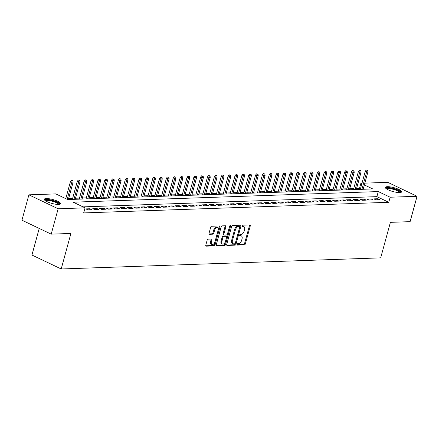 <?xml version="1.0" encoding="UTF-8"?>
<svg xmlns="http://www.w3.org/2000/svg" width="439" height="439" viewBox="0 0 439 439"><rect width="100%" height="100%" fill="white"/><g stroke="black" fill="none" stroke-linecap="round" stroke-linejoin="round"><path stroke-width="0.66" d="M237.011 244.391A0.746 0.439 115.5 0 0 237.164 245.05A0.746 0.439 115.5 0 0 237.29 245.077L244.441 244.825A1.065 0.626 115.5 0 0 245.385 243.804L250.29 225.876A1.065 0.626 115.5 0 0 250.076 224.944A1.065 0.626 115.5 0 0 249.89 224.905L242.74 225.152A0.746 0.439 115.5 0 0 242.081 225.865A0.746 0.439 115.5 0 0 242.229 226.524A0.746 0.439 115.5 0 0 242.361 226.551L243.283 226.519A3.402 1.997 115.5 0 1 243.875 226.634A3.402 1.997 115.5 0 1 244.567 229.63L244.155 231.123A3.402 1.997 115.5 0 1 241.132 234.388L240.204 234.415A0.746 0.439 115.5 0 0 239.546 235.128A0.746 0.439 115.5 0 0 239.694 235.787A0.746 0.439 115.5 0 0 239.826 235.814L240.753 235.781A3.402 1.997 115.5 0 1 241.34 235.897A3.402 1.997 115.5 0 1 242.032 238.893L241.626 240.385A3.402 1.997 115.5 0 1 238.596 243.65L237.675 243.678A0.746 0.439 115.5 0 0 237.011 244.391M46.265 198.554A8.445 1.997 -164.7 0 1 55.528 200.382A8.445 1.997 -164.7 0 1 60.577 203.723A8.445 1.997 -164.7 0 1 58.596 204.437A8.445 1.997 -164.7 0 1 49.333 202.609A8.445 1.997 -164.7 0 1 44.284 199.268A8.445 1.997 -164.7 0 1 46.265 198.554M387.341 186.685A8.445 1.997 -164.7 0 1 396.609 188.512A8.445 1.997 -164.7 0 1 401.658 191.854A8.445 1.997 -164.7 0 1 399.677 192.567A8.445 1.997 -164.7 0 1 390.408 190.74A8.445 1.997 -164.7 0 1 385.365 187.398A8.445 1.997 -164.7 0 1 387.341 186.685M208.102 239.134A1.065 0.626 115.5 0 0 207.159 240.155L205.781 245.187A1.065 0.626 115.5 0 0 206.001 246.12A1.065 0.626 115.5 0 0 206.182 246.158L214.128 245.878A1.065 0.626 115.5 0 0 215.072 244.863L219.977 226.936A1.065 0.626 115.5 0 0 219.758 225.997A1.065 0.626 115.5 0 0 219.577 225.959L211.636 226.239A1.065 0.626 115.5 0 0 210.687 227.254L209.024 233.334A1.065 0.626 115.5 0 0 209.244 234.267A1.065 0.626 115.5 0 0 209.425 234.305L212.827 234.185A1.065 0.626 115.5 0 0 213.771 233.169L214.594 230.157A2.843 1.674 115.5 0 1 217.618 227.523A2.843 1.674 115.5 0 1 218.194 230.031L214.967 241.834A2.843 1.674 115.5 0 1 211.944 244.463A2.843 1.674 115.5 0 1 211.368 241.955L211.905 239.99A1.065 0.626 115.5 0 0 211.686 239.052A1.065 0.626 115.5 0 0 211.505 239.019L208.102 239.134M364.842 183.14L387.796 182.344L417.05 196.288L410.108 221.657L390.397 222.343L380.684 257.858L61.202 268.975L70.915 233.46L51.204 234.146L58.146 208.777L28.892 194.834L55.797 193.895L67.661 199.553L372.744 188.935L364.354 184.934M417.05 196.288L390.139 197.226L378.281 191.574L73.192 202.187L85.056 207.845L58.146 208.777M85.056 207.845L83.668 212.915L388.751 202.297L390.139 197.226M226.711 244.457A1.065 0.626 115.5 0 0 226.93 245.39A1.065 0.626 115.5 0 0 227.111 245.428L235.052 245.154A1.065 0.626 115.5 0 0 236.001 244.133L240.901 226.206A1.065 0.626 115.5 0 0 240.687 225.267A1.065 0.626 115.5 0 0 240.501 225.234L232.56 225.509A1.065 0.626 115.5 0 0 231.616 226.529L226.711 244.457M224.587 245.516L216.647 245.791A1.065 0.626 115.5 0 1 216.465 245.758A1.065 0.626 115.5 0 1 216.246 244.819L221.152 226.892A1.065 0.626 115.5 0 1 222.096 225.871L225.498 225.756A1.065 0.626 115.5 0 1 225.679 225.789A1.065 0.626 115.5 0 1 225.898 226.727L223.906 233.998A1.065 0.626 115.5 0 0 224.126 234.936A1.065 0.626 115.5 0 0 224.307 234.969L226.562 234.892A1.065 0.626 115.5 0 0 227.506 233.872L229.581 226.304A0.746 0.439 115.5 0 1 230.371 225.613A0.746 0.439 115.5 0 1 230.519 226.272L225.536 244.496A1.065 0.626 115.5 0 1 224.587 245.516L223.797 245.138L216.218 245.401M375.822 199.816L379.933 199.674L377.957 198.73L373.847 198.872L375.822 199.816M368.963 200.058L373.079 199.915L371.103 198.971L366.988 199.114L368.963 200.058M362.109 200.294L366.225 200.151L364.249 199.207L360.134 199.35L362.109 200.294M355.255 200.535L359.365 200.387L357.39 199.449L353.28 199.591L355.255 200.535M348.396 200.771L352.512 200.628L350.536 199.685L346.42 199.827L348.396 200.771M341.542 201.013L345.658 200.864L343.677 199.926L339.566 200.069L341.542 201.013M334.688 201.249L338.798 201.106L336.823 200.162L332.707 200.305L334.688 201.249M327.829 201.49L331.944 201.342L329.969 200.403L325.853 200.546L327.829 201.49M320.975 201.726L325.09 201.583L323.109 200.639L318.999 200.782L320.975 201.726M314.121 201.962L318.231 201.819L316.256 200.881L312.14 201.024L314.121 201.962M307.262 202.203L311.377 202.061L309.402 201.117L305.286 201.26L307.262 202.203M300.408 202.439L304.518 202.297L302.542 201.358L298.432 201.501L300.408 202.439M293.554 202.681L297.664 202.538L295.688 201.594L291.573 201.737L293.554 202.681M286.694 202.917L290.81 202.774L288.835 201.836L284.719 201.978L286.694 202.917M279.841 203.158L283.951 203.016L281.975 202.072L277.865 202.214L279.841 203.158M272.981 203.394L277.097 203.252L275.121 202.313L271.006 202.456L272.981 203.394M266.127 203.636L270.243 203.493L268.262 202.549L264.152 202.692L266.127 203.636M259.273 203.872L263.384 203.729L261.408 202.785L257.292 202.933L259.273 203.872M252.414 204.113L256.53 203.97L254.554 203.027L250.439 203.169L252.414 204.113M245.56 204.349L249.676 204.206L247.695 203.262L243.585 203.411L245.56 204.349M238.706 204.59L242.816 204.448L240.841 203.504L236.725 203.647L238.706 204.59M231.847 204.826L235.962 204.684L233.987 203.74L229.871 203.888L231.847 204.826M224.993 205.068L229.109 204.925L227.128 203.981L223.017 204.124L224.993 205.068M218.139 205.304L222.249 205.161L220.274 204.217L216.158 204.36L218.139 205.304M211.28 205.545L215.395 205.403L213.42 204.459L209.304 204.601L211.28 205.545M204.426 205.781L208.536 205.639L206.56 204.695L202.45 204.837L204.426 205.781M197.566 206.023L201.682 205.88L199.707 204.936L195.591 205.079L197.566 206.023M190.713 206.259L194.828 206.116L192.853 205.172L188.737 205.315L190.713 206.259M183.859 206.5L187.969 206.357L185.993 205.414L181.883 205.556L183.859 206.5M176.999 206.736L181.115 206.593L179.139 205.65L175.024 205.792L176.999 206.736M170.145 206.978L174.261 206.829L172.28 205.891L168.17 206.034L170.145 206.978M163.292 207.213L167.402 207.071L165.426 206.127L161.311 206.27L163.292 207.213M156.432 207.455L160.548 207.307L158.572 206.368L154.457 206.511L156.432 207.455M149.578 207.691L153.694 207.548L151.713 206.604L147.603 206.747L149.578 207.691M142.724 207.927L146.835 207.784L144.859 206.846L140.743 206.988L142.724 207.927M135.865 208.168L139.981 208.026L138.005 207.082L133.89 207.224L135.865 208.168M129.011 208.404L133.121 208.262L131.146 207.323L127.036 207.466L129.011 208.404M122.157 208.646L126.267 208.503L124.292 207.559L120.176 207.702L122.157 208.646M115.298 208.882L119.413 208.739L117.438 207.801L113.322 207.943L115.298 208.882M108.444 209.123L112.554 208.98L110.579 208.037L106.468 208.179L108.444 209.123M101.585 209.359L105.7 209.216L103.725 208.278L99.609 208.421L101.585 209.359M94.731 209.601L98.846 209.458L96.865 208.514L92.755 208.657L94.731 209.601M87.877 209.837L91.987 209.694L90.011 208.755L85.896 208.898L87.877 209.837M388.751 202.297L376.892 196.645L83.02 206.873M84.557 209.661L85.133 209.935L84.475 209.957M360.463 188.814L359.497 188.353L356.6 188.452M353.741 188.556L349.746 188.693M346.887 188.792L342.886 188.929M340.027 189.028L336.033 189.171M333.174 189.269L329.173 189.407M326.32 189.505L322.319 189.648M319.46 189.747L315.465 189.884M312.606 189.983L308.606 190.125M305.747 190.224L301.752 190.361M298.893 190.46L294.898 190.603M292.039 190.702L288.039 190.839M285.18 190.938L281.185 191.08M278.326 191.179L274.331 191.316M271.472 191.415L267.472 191.558M264.613 191.656L260.618 191.794M257.759 191.892L253.758 192.035M250.905 192.134L246.905 192.271M244.046 192.37L240.051 192.512M237.192 192.611L233.191 192.748M230.332 192.847L226.337 192.99M223.478 193.089L219.484 193.226M216.625 193.325L212.624 193.462M209.765 193.566L205.77 193.703M202.911 193.802L198.916 193.939M196.057 194.043L192.057 194.181M189.198 194.279L185.203 194.417M182.344 194.521L178.344 194.658M175.49 194.757L171.49 194.894M168.631 194.993L164.636 195.136M161.777 195.234L157.777 195.371M154.923 195.47L150.923 195.613M148.064 195.712L144.069 195.849M141.21 195.948L137.209 196.09M134.35 196.189L130.356 196.326M127.497 196.425L123.502 196.568M120.643 196.667L116.642 196.804M113.783 196.902L109.788 197.045M106.929 197.144L102.935 197.281M100.076 197.38L96.075 197.523M93.216 197.621L89.221 197.759M86.362 197.857L82.362 198M79.508 198.099L75.508 198.236M72.649 198.335L68.654 198.477M39.219 228.434L31.943 255.032L61.202 268.975M51.204 234.146L21.95 220.202L28.892 194.834M359.497 188.353L360.885 183.277L361.983 183.239M361.846 183.738L360.885 183.277M376.892 196.645L378.281 191.574M377.957 198.73L377.677 199.75M371.103 198.971L370.823 199.992M364.249 199.207L363.969 200.228M357.39 199.449L357.11 200.469M350.536 199.685L350.256 200.705M343.677 199.926L343.402 200.947M336.823 200.162L336.543 201.183M329.969 200.403L329.689 201.424M323.109 200.639L322.83 201.66M316.256 200.881L315.976 201.902M309.402 201.117L309.122 202.138M302.542 201.358L302.262 202.379M295.688 201.594L295.409 202.615M288.835 201.836L288.555 202.856M281.975 202.072L281.695 203.092M275.121 202.313L274.841 203.334M268.262 202.549L267.988 203.57M261.408 202.785L261.128 203.811M254.554 203.027L254.274 204.047M247.695 203.262L247.415 204.283M240.841 203.504L240.561 204.525M233.987 203.74L233.707 204.761M227.128 203.981L226.848 205.002M220.274 204.217L219.994 205.238M213.42 204.459L213.14 205.479M206.56 204.695L206.281 205.715M199.707 204.936L199.427 205.957M192.853 205.172L192.573 206.193M185.993 205.414L185.713 206.434M179.139 205.65L178.86 206.67M172.28 205.891L172.006 206.912M165.426 206.127L165.146 207.148M158.572 206.368L158.292 207.389M151.713 206.604L151.433 207.625M144.859 206.846L144.579 207.867M138.005 207.082L137.725 208.102M131.146 207.323L130.866 208.344M124.292 207.559L124.012 208.58M117.438 207.801L117.158 208.821M110.579 208.037L110.299 209.057M103.725 208.278L103.445 209.299M96.865 208.514L96.591 209.535M90.011 208.755L89.732 209.776M241.34 235.897L240.55 235.518A3.402 1.997 115.5 0 0 239.957 235.403L240.753 235.781M239.507 235.419L239.957 235.403M243.875 226.634L243.085 226.255A3.402 1.997 115.5 0 0 242.493 226.14L243.283 226.519M242.043 226.156L242.493 226.14M236.972 244.682L243.65 244.446A1.065 0.626 115.5 0 0 244.594 243.431L249.5 225.503A1.065 0.626 115.5 0 0 249.533 224.916M226.683 245.039L234.261 244.775A1.065 0.626 115.5 0 0 235.211 243.755L240.111 225.827A1.065 0.626 115.5 0 0 240.144 225.245M234.695 243.782A0.746 0.439 115.5 0 0 235.359 243.069L239.661 227.331A0.746 0.439 115.5 0 0 239.513 226.678A0.746 0.439 115.5 0 0 239.381 226.65L238.404 226.689A3.402 1.997 115.5 0 0 235.381 229.948L232.44 240.704A3.402 1.997 115.5 0 0 233.125 243.7A3.402 1.997 115.5 0 0 233.718 243.815L234.695 243.782M238.821 226.387A0.746 0.439 115.5 0 0 238.723 226.299A0.746 0.439 115.5 0 0 238.591 226.277L239.381 226.65M233.125 243.7L232.335 243.321A3.402 1.997 115.5 0 1 231.649 240.331L234.591 229.57A3.402 1.997 115.5 0 1 237.614 226.31L238.591 226.277M223.517 234.596A1.065 0.626 115.5 0 1 223.33 234.558A1.065 0.626 115.5 0 1 223.116 233.619L225.108 226.348A1.065 0.626 115.5 0 0 225.136 225.767M229.696 226.019L224.746 244.122L225.536 244.496M221.843 241.543A2.843 1.674 115.5 0 0 222.419 244.046A2.843 1.674 115.5 0 0 225.443 241.417L226.584 237.258A1.065 0.626 115.5 0 0 226.365 236.325A1.065 0.626 115.5 0 0 226.184 236.286L223.928 236.363A1.065 0.626 115.5 0 0 222.979 237.384L221.843 241.543L221.053 241.165A2.843 1.674 115.5 0 0 221.629 243.667L222.419 244.046M225.723 236.067A1.065 0.626 115.5 0 0 225.575 235.946A1.065 0.626 115.5 0 0 225.388 235.908L226.184 236.286M221.053 241.165L222.189 237.005A1.065 0.626 115.5 0 1 223.138 235.99L225.388 235.908M223.797 245.138A1.065 0.626 115.5 0 0 224.746 244.122M211.944 244.463L211.154 244.084A2.843 1.674 115.5 0 1 210.577 241.582L211.115 239.612A1.065 0.626 115.5 0 0 211.143 239.03M217.618 227.523L216.828 227.15A2.843 1.674 115.5 0 0 213.804 229.778L214.594 230.157M208.997 233.916L212.037 233.811A1.065 0.626 115.5 0 0 212.981 232.791L213.804 229.778M205.754 245.769L213.332 245.505A1.065 0.626 115.5 0 0 214.281 244.485L219.182 226.557A1.065 0.626 115.5 0 0 219.215 225.975M367.701 170.398L366.225 170.047L367.701 170.398L367.931 171.863L366.697 171.901L365.27 171.226L360.309 189.368M367.015 170.425L361.934 189.308M367.931 171.863L363.168 189.269M365.27 171.226L366.225 170.047M386.227 188.688A7.309 1.729 -164.7 0 1 387.95 187.892A7.309 1.729 -164.7 0 1 396.296 189.593A7.309 1.729 -164.7 0 1 400.253 192.523M399.688 192.567A6.766 1.602 15.3 0 0 395.325 189.944A6.766 1.602 15.3 0 0 388.208 188.589A6.766 1.602 15.3 0 0 386.699 189.011M401.328 192.233A8.39 1.986 15.3 0 0 395.61 189.066A8.39 1.986 15.3 0 0 387.16 187.519A8.39 1.986 15.3 0 0 385.453 187.892M45.151 200.557A7.309 1.729 -164.7 0 1 53.547 200.897A7.309 1.729 -164.7 0 1 59.177 204.393M58.606 204.437A6.766 1.602 15.3 0 0 53.311 201.506A6.766 1.602 15.3 0 0 45.618 200.881M60.247 204.102A8.39 1.986 15.3 0 0 53.745 200.689A8.39 1.986 15.3 0 0 44.377 199.761M360.842 170.639L359.365 170.288L360.842 170.639L361.072 172.099L359.837 172.143L358.416 171.462L353.455 189.604M360.156 170.661L355.08 189.549M361.072 172.099L356.309 189.505M358.416 171.462L359.365 170.288M353.988 170.875L352.512 170.524L353.988 170.875L354.218 172.34L352.983 172.379L351.562 171.704L346.596 189.846M353.302 170.903L348.22 189.785M354.218 172.34L349.455 189.741M351.562 171.704L352.512 170.524M347.134 171.117L345.658 170.766L347.134 171.117L347.359 172.576L346.13 172.62L344.703 171.94L339.742 190.082M346.448 171.139L341.366 190.027M347.359 172.576L342.601 189.983M344.703 171.94L345.658 170.766M340.274 171.353L338.798 171.001L340.274 171.353L340.505 172.818L339.27 172.856L337.849 172.181L332.883 190.323M339.588 171.38L334.507 190.263M340.505 172.818L335.742 190.219M337.849 172.181L338.798 171.001M333.421 171.594L331.944 171.243L333.421 171.594L333.651 173.054L332.416 173.098L330.995 172.417L326.029 190.559M332.735 171.616L327.653 190.504M333.651 173.054L328.888 190.46M330.995 172.417L331.944 171.243M326.567 171.83L325.09 171.479L326.567 171.83L326.792 173.29L325.562 173.334L324.136 172.659L319.175 190.8M325.881 171.858L320.799 190.74M326.792 173.29L322.034 190.696M324.136 172.659L325.09 171.479M319.707 172.072L318.231 171.72L319.707 172.072L319.938 173.531L318.703 173.575L317.282 172.895L312.316 191.036M319.021 172.093L313.94 190.981M319.938 173.531L315.175 190.938M317.282 172.895L318.231 171.72M312.853 172.307L311.377 171.956L312.853 172.307L313.084 173.767L311.849 173.811L310.422 173.136L305.462 191.272M312.167 172.335L307.086 191.217M313.084 173.767L308.321 191.174M310.422 173.136L311.377 171.956M305.994 172.549L304.518 172.192L305.994 172.549L306.224 174.009L304.99 174.053L303.569 173.372L298.608 191.514M305.314 172.571L300.232 191.459M306.224 174.009L301.467 191.415M303.569 173.372L304.518 172.192M299.14 172.785L297.664 172.434L299.14 172.785L299.371 174.245L298.136 174.288L296.715 173.614L291.748 191.75M298.454 172.812L293.373 191.695M299.371 174.245L294.607 191.651M296.715 173.614L297.664 172.434M292.286 173.026L290.81 172.67L292.286 173.026L292.517 174.486L291.282 174.53L289.855 173.849L284.895 191.991M291.6 173.048L286.519 191.936M292.517 174.486L287.754 191.892M289.855 173.849L290.81 172.67M285.427 173.262L283.951 172.911L285.427 173.262L285.657 174.722L284.423 174.766L283.001 174.091L278.041 192.227M284.741 173.29L279.665 192.172M285.657 174.722L280.894 192.128M283.001 174.091L283.951 172.911M278.573 173.504L277.097 173.147L278.573 173.504L278.803 174.963L277.569 175.007L276.147 174.327L271.181 192.469M277.887 173.526L272.806 192.414M278.803 174.963L274.04 192.37M276.147 174.327L277.097 173.147M271.719 173.74L270.243 173.389L271.719 173.74L271.95 175.199L270.715 175.243L269.288 174.568L264.327 192.705M271.033 173.767L265.952 192.65M271.95 175.199L267.186 192.606M269.288 174.568L270.243 173.389M264.86 173.981L263.384 173.624L264.86 173.981L265.09 175.441L263.855 175.485L262.434 174.804L257.474 192.946M264.174 174.003L259.098 192.891M265.09 175.441L260.327 192.847M262.434 174.804L263.384 173.624M258.006 174.217L256.53 173.866L258.006 174.217L258.236 175.677L257.002 175.721L255.58 175.04L250.614 193.182M257.32 174.245L252.238 193.127M258.236 175.677L253.473 193.083M255.58 175.04L256.53 173.866M251.152 174.459L249.676 174.102L251.152 174.459L251.377 175.918L250.148 175.962L248.721 175.282L243.76 193.423M250.466 174.481L245.385 193.369M251.377 175.918L246.619 193.325M248.721 175.282L249.676 174.102M244.293 174.695L242.816 174.343L244.293 174.695L244.523 176.154L243.288 176.198L241.867 175.518L236.901 193.659M243.607 174.717L238.525 193.604M244.523 176.154L239.76 193.561M241.867 175.518L242.816 174.343M237.439 174.936L235.962 174.579L237.439 174.936L237.669 176.396L236.434 176.44L235.008 175.759L230.047 193.901M236.753 174.958L231.671 193.84M237.669 176.396L232.906 193.802M235.008 175.759L235.962 174.579M230.579 175.172L229.103 174.821L230.579 175.172L230.81 176.632L229.575 176.676L228.154 175.995L223.193 194.137M229.899 175.194L224.817 194.082M230.81 176.632L226.052 194.038M228.154 175.995L229.103 174.821M223.725 175.413L222.249 175.057L223.725 175.413L223.956 176.873L222.721 176.917L221.3 176.237L216.334 194.378M223.039 175.435L217.958 194.318M223.956 176.873L219.193 194.279M221.3 176.237L222.249 175.057M216.871 175.649L215.395 175.298L216.871 175.649L217.102 177.109L215.867 177.153L214.441 176.473L209.48 194.614M216.186 175.671L211.104 194.559M217.102 177.109L212.339 194.515M214.441 176.473L215.395 175.298M210.012 175.891L208.536 175.534L210.012 175.891L210.243 177.351L209.008 177.389L207.587 176.714L202.626 194.856M209.326 175.913L204.25 194.795M210.243 177.351L205.485 194.757M207.587 176.714L208.536 175.534M203.158 176.127L201.682 175.776L203.158 176.127L203.389 177.586L202.154 177.63L200.733 176.95L195.767 195.092M202.472 176.149L197.391 195.037M203.389 177.586L198.626 194.993M200.733 176.95L201.682 175.776M196.304 176.363L194.828 176.012L196.304 176.363L196.535 177.828L195.3 177.866L193.873 177.191L188.913 195.333M195.618 176.39L190.537 195.273M196.535 177.828L191.772 195.234M193.873 177.191L194.828 176.012M189.445 176.604L187.969 176.253L189.445 176.604L189.675 178.064L188.441 178.108L187.019 177.427L182.059 195.569M188.759 176.626L183.683 195.514M189.675 178.064L184.912 195.47M187.019 177.427L187.969 176.253M182.591 176.84L181.115 176.489L182.591 176.84L182.822 178.305L181.587 178.344L180.166 177.669L175.199 195.81M181.905 176.868L176.824 195.75M182.822 178.305L178.058 195.706M180.166 177.669L181.115 176.489M175.737 177.082L174.261 176.73L175.737 177.082L175.962 178.541L174.733 178.585L173.306 177.905L168.346 196.046M175.051 177.104L169.97 195.992M175.962 178.541L171.205 195.948M173.306 177.905L174.261 176.73M168.878 177.318L167.402 176.966L168.878 177.318L169.108 178.783L167.874 178.821L166.452 178.146L161.486 196.288M168.192 177.345L163.11 196.228M169.108 178.783L164.345 196.184M166.452 178.146L167.402 176.966M162.024 177.559L160.548 177.208L162.024 177.559L162.254 179.019L161.02 179.063L159.593 178.382L154.632 196.524M161.338 177.581L156.257 196.469M162.254 179.019L157.491 196.425M159.593 178.382L160.548 177.208M155.17 177.795L153.688 177.444L155.17 177.795L155.395 179.255L154.16 179.299L152.739 178.624L147.778 196.765M154.484 177.822L149.403 196.705M155.395 179.255L150.637 196.661M152.739 178.624L153.688 177.444M148.311 178.036L146.835 177.685L148.311 178.036L148.541 179.496L147.306 179.54L145.885 178.86L140.919 197.001M147.625 178.058L142.543 196.946M148.541 179.496L143.778 196.902M145.885 178.86L146.835 177.685M141.457 178.272L139.981 177.921L141.457 178.272L141.687 179.732L140.453 179.776L139.026 179.101L134.065 197.237M140.771 178.3L135.689 197.182M141.687 179.732L136.924 197.138M139.026 179.101L139.981 177.921M134.597 178.514L133.121 178.157L134.597 178.514L134.828 179.974L133.593 180.017L132.172 179.337L127.211 197.479M133.917 178.536L128.836 197.424M134.828 179.974L130.07 197.38M132.172 179.337L133.121 178.157M127.744 178.75L126.267 178.399L127.744 178.75L127.974 180.209L126.739 180.253L125.318 179.578L120.352 197.715M127.058 178.777L121.976 197.66M127.974 180.209L123.211 197.616M125.318 179.578L126.267 178.399M120.89 178.991L119.413 178.635L120.89 178.991L121.12 180.451L119.885 180.495L118.459 179.814L113.498 197.956M120.204 179.013L115.122 197.901M121.12 180.451L116.357 197.857M118.459 179.814L119.413 178.635M114.03 179.227L112.554 178.876L114.03 179.227L114.261 180.687L113.026 180.731L111.605 180.056L106.644 198.192M113.344 179.255L108.268 198.137M114.261 180.687L109.498 198.093M111.605 180.056L112.554 178.876M107.176 179.469L105.7 179.112L107.176 179.469L107.407 180.928L106.172 180.972L104.751 180.292L99.785 198.433M106.49 179.491L101.409 198.379M107.407 180.928L102.644 198.335M104.751 180.292L105.7 179.112M100.322 179.705L98.846 179.353L100.322 179.705L100.547 181.164L99.318 181.208L97.892 180.533L92.931 198.669M99.637 179.732L94.555 198.615M100.547 181.164L95.79 198.571M97.892 180.533L98.846 179.353M93.463 179.946L91.987 179.589L93.463 179.946L93.694 181.406L92.459 181.45L91.038 180.769L86.071 198.911M92.777 179.968L87.701 198.856M93.694 181.406L88.93 198.812M91.038 180.769L91.987 179.589M86.609 180.182L85.133 179.831L86.609 180.182L86.84 181.642L85.605 181.686L84.184 181.005L79.218 199.147M85.923 180.209L80.842 199.092M86.84 181.642L82.077 199.048M84.184 181.005L85.133 179.831M79.755 180.424L78.279 180.067L79.755 180.424L79.98 181.883L78.751 181.927L77.324 181.247L72.364 199.388M79.069 180.445L73.988 199.333M79.98 181.883L75.223 199.29M77.324 181.247L78.279 180.067M72.896 180.659L71.42 180.308L72.896 180.659L73.126 182.119L71.892 182.163L70.47 181.483L65.773 198.653M72.21 180.681L67.194 199.328M73.126 182.119L68.363 199.525M70.47 181.483L71.42 180.308M249.5 225.503L250.29 225.876M244.594 243.431L245.385 243.804M243.65 244.446L244.441 244.825M240.111 225.827L240.901 226.206M235.211 243.755L236.001 244.133M234.261 244.775L235.052 245.154M226.782 245.269L227.111 245.428M237.614 226.31L238.404 226.689M234.591 229.57L235.381 229.948M231.649 240.331L232.44 240.704M216.317 245.637L216.647 245.791M225.108 226.348L225.898 226.727M223.116 233.619L223.906 233.998M229.767 225.909L230.519 226.272M223.138 235.99L223.928 236.363M222.189 237.005L222.979 237.384M211.115 239.612L211.905 239.99M210.577 241.582L211.368 241.955M212.981 232.791L213.771 233.169M212.037 233.811L212.827 234.185M209.096 234.146L209.425 234.305M219.182 226.557L219.977 226.936M214.281 244.485L215.072 244.863M213.332 245.505L214.128 245.878M205.853 245.999L206.182 246.158M238.723 226.299L239.513 226.678M223.33 234.558L224.126 234.936M225.575 235.946L226.365 236.325"/></g></svg>
